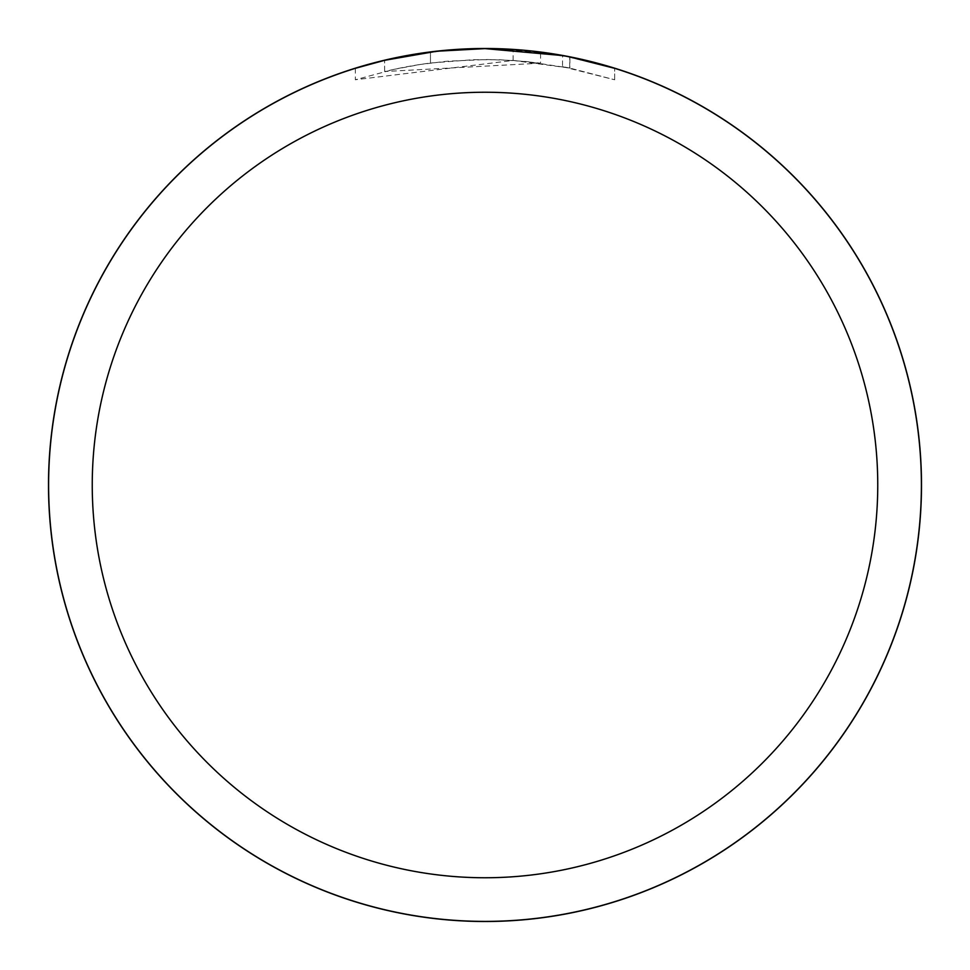 <?xml version="1.0" encoding="UTF-8"?>
<svg xmlns="http://www.w3.org/2000/svg" width="970" height="970" viewBox="0 0 970 970"><rect width="100%" height="100%" fill="white"/><g stroke="black" fill="none" stroke-linecap="round" stroke-linejoin="round"><path stroke-width="0.73" stroke-dasharray="4.85 3.64" d="M455.427 49.615L485 48.621L456.809 49.519L419.428 53.568L391.686 58.697L355.335 68.312L355.335 79.758L394.123 69.331L420.459 64.444L447.037 61.219L487.17 59.522L513.93 60.504L540.581 63.159L540.581 52.162L485 48.609A436.391 436.391 0 0 1 921.391 485A436.391 436.391 0 0 1 485 921.391A436.391 436.391 0 0 1 48.609 485A436.391 436.391 0 0 1 485 48.609L493.706 48.694M499.78 48.864L538.738 51.931M449.546 50.052L485 48.609L513.13 49.519L569.887 56.963M614.64 68.324L562.503 55.557M540.581 63.171L384.617 71.525A425.478 425.478 0 0 1 430.462 63.026L473.505 59.679L500.18 59.788L526.916 61.583L569.887 68.07L569.887 56.951L564.576 55.933M453.014 49.785L430.462 52.041L430.462 63.026L430.462 52.028A436.391 436.391 0 0 0 384.617 60.31L419.755 53.508M437.834 51.167L435.785 51.398M614.677 79.758L614.677 68.324L614.677 79.758M569.887 68.07L562.515 66.639L562.527 55.545M562.503 66.651L614.64 79.758L569.693 68.045L513.13 60.455L355.372 79.758M384.617 71.525L384.617 60.31L384.617 71.525M569.717 68.033L569.717 56.915L569.717 68.033M513.13 60.455L513.13 49.519M430.462 52.028L442.32 50.707M48.609 485A436.391 436.391 0 0 1 485 48.609A436.391 436.391 0 0 1 921.391 485A436.391 436.391 0 0 1 485 921.391A436.391 436.391 0 0 1 48.609 485"/><path stroke-width="1.45" d="M485 48.548A436.451 436.451 0 0 1 921.452 485A436.451 436.451 0 0 1 485 921.452A436.451 436.451 0 0 1 48.548 485A436.451 436.451 0 0 1 485 48.548M493.706 48.694L499.78 48.864M538.738 51.931L540.581 52.162M562.527 55.557L485 48.609A436.391 436.391 0 0 1 921.391 485A436.391 436.391 0 0 1 485 921.391A436.391 436.391 0 0 1 48.609 485A436.391 436.391 0 0 1 485 48.609L437.834 51.167M569.887 56.963L614.64 68.324M564.576 55.933L569.887 56.951M485 92.247A392.753 392.753 0 0 1 877.753 485A392.753 392.753 0 0 1 485 877.753A392.753 392.753 0 0 1 92.247 485A392.753 392.753 0 0 1 485 92.247M435.785 51.398L384.617 60.31L355.372 68.312M453.014 49.785L455.427 49.615M419.755 53.508L430.462 52.028M442.32 50.707L449.546 50.052M48.5 485A436.5 436.5 0 0 1 485 48.5A436.5 436.5 0 0 1 921.5 485A436.5 436.5 0 0 1 485 921.5A436.5 436.5 0 0 1 48.5 485"/></g></svg>
